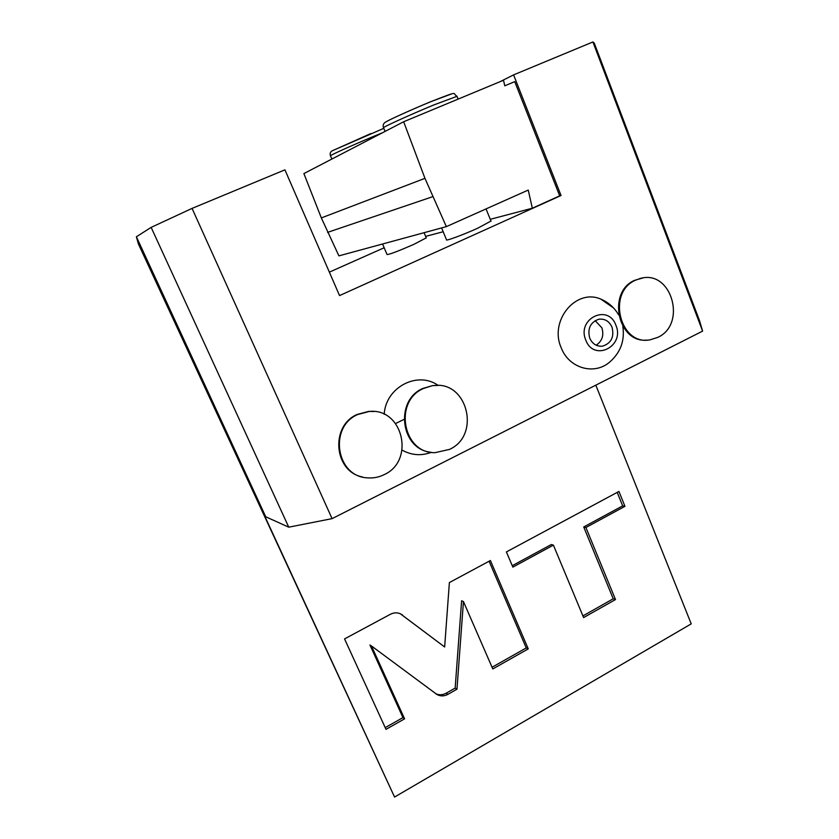 <?xml version="1.0" encoding="UTF-8"?>
<svg xmlns="http://www.w3.org/2000/svg" width="839" height="839" viewBox="0 0 839 839"><rect width="100%" height="100%" fill="white"/><g stroke="black" fill="none" stroke-linecap="round" stroke-linejoin="round"><path stroke-width="1.26" d="M384.168 247.757L329.36 272.14M702.61 331.111L699.516 320.624L594.285 43.167L592.911 41.95L702.61 331.111L332.076 518.638L288.752 527.175L265.743 516.782L136.39 236.776L138.351 243.834L394.561 797.05L691.221 623.87L595.816 385.153M499.897 81.761L513.594 74.881L561.039 195.497L559.697 195.854L514.737 81.645L504.763 85.798L503.515 80.25L403.664 121.749L424.954 178.34L446.358 226.635L528.245 190.065L532.325 208.219L490.27 219.315M559.697 195.854L532.325 208.219M443.181 231.742L425.625 236.378M403.664 121.749L303.896 173.579L321.337 217.92L338.904 255.874L446.358 226.635M321.337 217.92L424.954 178.34M327.588 232.372L432.567 196.735M561.039 195.497L339.543 295.59L284.924 169.835L192.058 208.397L332.076 518.638M490.972 221.045L477.674 228.229C463.296 234.752 445.278 241.412 446.516 239.786L441.608 227.935M426.243 237.867L413.617 244.474C398.085 251.228 389.233 254.584 387.041 254.532L382.574 243.992M592.911 41.95L513.594 74.881M613.487 307.903L600.787 299.083C575.837 288.197 549.01 320.771 561.207 347.776C568.852 368.153 593.886 375.463 609.355 362.354C620.441 352.841 624.94 340.844 622.832 326.381M402.091 450.113C411.529 455.325 421.283 456.059 431.34 452.326M438.315 385.5C417.644 370.565 385.636 387.23 384.21 414.298M395.641 423.506L403.989 419.416M265.743 516.782L254.039 492.944L394.561 797.05M402.584 615.06L400.329 613.749C397.067 612.397 393.732 612.575 390.334 614.305L344.556 638.909L386.003 729.353L404.597 718.845L371.499 645.999L437.035 694.545C440.517 696.401 444.146 696.339 447.911 694.346L456.961 689.218L463.443 601.573L492.797 668.945L528.266 648.893L490.406 560.525L449.379 582.57L444.649 646.984L400.245 613.708M553.404 545.13L583.619 617.577L615.49 599.56L585.905 527.511L624.95 506.337L618.951 491.444L506.399 551.926L512.86 567.122L553.404 545.13L551.317 544.532L512.251 565.696M192.058 208.397L151.146 227.379L288.752 527.175M136.39 236.776L151.146 227.379M444.649 646.984L400.937 614.19M528.266 648.893L526.252 647.939L489.085 561.239M492.063 667.257L526.252 647.939M463.443 601.573L461.607 600.766L455.158 688.106L456.961 689.218M435.63 693.601C439.017 695.258 442.52 695.132 446.128 693.213L455.158 688.106M371.499 645.999L369.947 645.002L402.951 717.607L404.597 718.845M385.216 727.633L402.951 717.607M582.927 615.91L613.236 598.784L583.724 526.965L622.653 505.875L617.21 492.378M624.95 506.337L622.653 505.875M585.905 527.511L583.724 526.965M615.49 599.56L613.236 598.784M585.8 340.12C593.781 362.112 625.128 346.392 615.91 325.28C608.233 303.288 576.456 318.684 585.8 340.12M589.744 338.18C587.321 328.584 590.341 322.27 598.815 319.229C604.835 318.537 609.24 321.19 612.019 327.2C614.421 337.026 611.232 343.35 602.475 346.171C596.676 346.633 592.428 343.969 589.744 338.18M595.134 320.634L601.867 327.776C604.111 335.285 602.213 341.095 596.162 345.217M433.155 385.657C467.354 380.057 481.187 435.347 449.473 449.41L435.053 452.661C402.961 453.626 393.26 401.294 423.443 388.509L432.473 385.625L422.762 388.478C394.55 400.423 400.591 449.085 430.459 452.179M432.473 385.625L437.423 385.458M647.016 340.078C617.777 343.455 606.88 291.972 634.63 280.32L642.831 277.971M640.629 278.38L635.522 280.205C606.618 292.412 619.948 346.004 650.047 339.826L657.661 337.425C687.172 324.42 671.651 269.518 640.629 278.38L639.738 278.496M362.322 476.94C333.932 471.528 330.021 425.939 357.131 414.456L368.594 411.414L374.047 411.529M369.181 411.467L357.708 414.529C328.489 426.883 336.114 476.479 367.199 477.831C373.114 478.366 378.756 477.307 384.147 474.643C415.274 460.884 402.951 407.66 369.181 411.467L368.594 411.414M385.08 131.398L383.58 127.801C380.56 128.189 409.505 114.985 433.784 104.959L456.982 96.317M386.339 121.697C389.716 119.495 412.41 109.259 430.732 101.708M430.837 101.666L451.644 93.895M331.856 159.053L330.482 155.834C328.311 156.075 352.37 145.199 373.355 136.495L382.49 132.751M332.821 150.548L370.786 133.579M447.911 694.346L446.128 693.213M383.528 127.675C382.584 124.98 383.549 122.966 386.422 121.645C390.565 119.117 412.589 109.206 430.889 101.655C461.261 89.752 451.686 93.674 456.919 96.16L458.115 99.117M330.451 155.75C329.685 153.18 330.535 151.419 332.978 150.464L383.811 128.336M437.035 694.545L436.018 693.884M618.563 314.772C614.358 307.598 608.432 302.365 600.787 299.083M602.475 346.171L599.969 346.245M486.043 208.911L491.046 221.223M424.083 232.697L426.285 237.972"/></g></svg>
